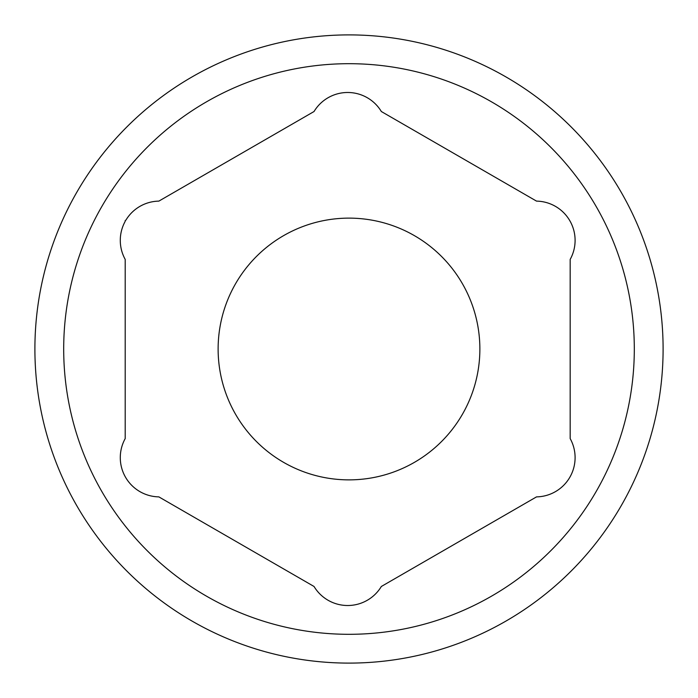 <?xml version="1.0" encoding="UTF-8"?>
<svg xmlns="http://www.w3.org/2000/svg" width="698" height="698" viewBox="0 0 698 698"><rect width="100%" height="100%" fill="white"/><g stroke="black" fill="none" stroke-linecap="round" stroke-linejoin="round"><path stroke-width="1.05" d="M125.204 220.551L125.893 220.149A39.263 39.263 0 0 1 158.856 201.12L314.039 111.523A39.263 39.263 0 0 1 347.002 92.494L348.381 92.494A39.263 39.263 0 0 1 381.344 111.523L536.526 201.12A39.263 39.263 0 0 1 569.489 220.149L570.179 221.345A39.263 39.263 0 0 1 570.179 259.403L570.179 438.597A39.263 39.263 0 0 1 570.179 476.655L569.489 477.851A39.263 39.263 0 0 1 536.526 496.88L381.344 586.477A39.263 39.263 0 0 1 348.381 605.506L347.002 605.506A39.263 39.263 0 0 1 314.039 586.477L158.856 496.88A39.263 39.263 0 0 1 125.893 477.851L125.204 476.655A39.263 39.263 0 0 1 125.204 438.597L125.204 259.403A39.263 39.263 0 0 1 125.204 221.345L125.204 220.551M218.125 349A130.875 130.875 0 0 0 414.438 462.338A130.875 130.875 0 0 0 414.438 235.662A130.875 130.875 0 0 0 218.125 349A130.875 130.875 0 0 1 414.438 235.662A130.875 130.875 0 0 1 414.438 462.338A130.875 130.875 0 0 1 218.125 349M63.693 349A285.308 285.308 0 0 1 491.654 101.917A285.308 285.308 0 0 1 491.654 596.083A285.308 285.308 0 0 1 63.693 349M34.9 349A314.1 314.1 0 0 1 506.05 76.981A314.1 314.1 0 0 1 506.05 621.019A314.1 314.1 0 0 1 34.9 349"/></g></svg>
